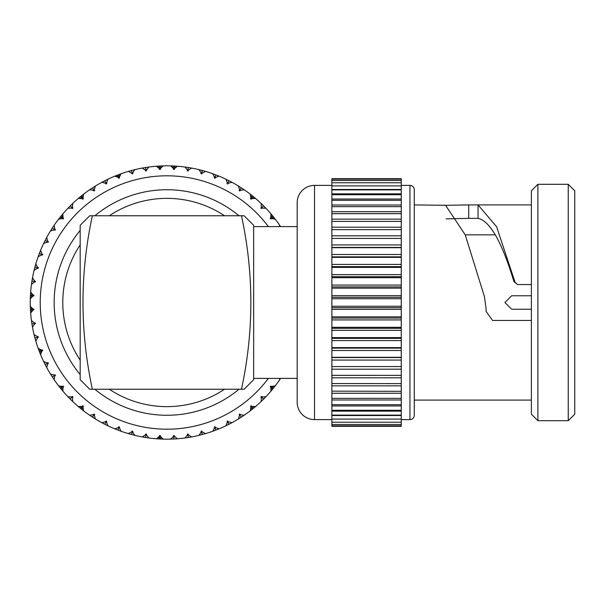 <?xml version="1.0" encoding="UTF-8"?>
<svg xmlns="http://www.w3.org/2000/svg" width="605" height="605" viewBox="0 0 605 605"><rect width="100%" height="100%" fill="white"/><g stroke="black" fill="none" stroke-linecap="round" stroke-linejoin="round"><path stroke-width="0.91" d="M253.661 226.603L297.176 226.603L297.176 204.913M253.661 378.397L297.176 378.397L297.176 400.086M495.351 234.838L465.237 234.838M486.057 309.389L486.057 311.31L492.561 320.461L531.379 320.461M515.944 282.936L513.879 281.484L515.248 282.807L514.87 281.87M486.057 308.633L484.469 296.798L465.268 234.914L445.583 205.307L468.701 204.913L468.701 218.36L478.063 218.36C490.005 220.931 501.946 241.97 513.879 281.484M409.94 185.395A4.341 4.341 0 0 1 414.274 189.736L414.274 415.264A4.341 4.341 0 0 1 409.94 419.605L409.94 185.395L401.266 185.395M537.883 184.313L537.883 420.687L531.379 414.183L531.379 190.817L537.883 184.313L568.246 184.313L574.75 190.817L574.75 414.183L568.246 420.687L568.246 184.313M314.524 185.395L314.524 419.605A17.348 17.348 0 0 1 297.176 402.257L297.176 202.743A17.348 17.348 0 0 1 314.524 185.395L331.873 185.395M401.266 179.156L331.873 179.156L331.873 178.702L401.266 178.702L401.266 375.357L331.873 375.342L331.873 426.298L401.266 426.298L401.266 425.844L331.873 425.844M331.873 179.156L331.873 375.357L401.266 375.357L401.266 383.623L331.873 383.555L401.266 383.623L401.266 391.306L331.873 391.163L401.266 391.306L401.266 398.347L331.873 398.347L401.266 398.347L401.266 404.284M401.266 180.517L331.873 180.517M401.266 182.77L331.873 182.77M401.266 185.909L331.873 185.909M401.266 189.894L331.873 189.894M401.266 194.712L331.873 194.712M401.266 200.308L331.873 200.308M401.266 206.653L331.873 206.653M401.266 213.694L331.873 213.694M401.266 221.377L331.873 221.377M401.266 229.643L331.873 229.643M401.266 419.605L409.94 419.605M531.379 400.086L414.274 400.086L414.274 204.913L445.583 205.307M468.701 204.913L531.379 204.913M486.057 308.452L486.057 311.31M478.063 218.36L478.063 204.913L496.599 226.746L515.135 282.474L517.502 284.539L531.379 284.539M537.883 420.687L568.246 420.687M314.524 419.605L331.873 419.605M253.661 225.302L253.661 379.698L244.125 389.242L241.478 389.242C253.964 331.321 253.964 273.49 241.478 215.758L244.125 215.758L253.661 225.302M446.142 218.881L468.701 218.36M331.873 404.284L331.873 404.692L401.266 404.692L401.266 409.714M331.873 409.714L331.873 410.288L401.266 410.288L401.266 414.319M331.873 414.319L331.873 415.106L401.266 415.106L401.266 425.844M331.873 366.57L401.266 366.57L331.873 366.57M331.873 357.555L401.266 357.555M331.873 348.132L401.266 348.132M331.873 338.354L401.266 338.354M331.873 328.311L401.266 328.311M331.873 318.064L401.266 318.064M331.873 307.703L401.266 307.703M331.873 297.297L401.266 297.297M331.873 286.936L401.266 286.936M331.873 276.689L401.266 276.689M331.873 266.646L401.266 266.646M331.873 256.868L401.266 256.868M331.873 247.445L401.266 247.445M401.266 238.43L331.873 238.43M531.379 295.777L511.641 295.777L504.925 302.5L511.641 309.223L531.379 309.223M92.361 389.242C79.875 331.321 79.875 273.49 92.361 215.758L89.721 215.758L80.178 225.302L80.178 379.698L89.721 389.242L241.478 389.242M92.361 215.758L241.478 215.758M31.505 296.873L31.702 293.281M60.674 218.352L62.943 215.561L60.674 218.352M79.981 198.523L82.772 196.254L79.981 198.523M116.984 176.501L119.722 175.45L116.984 176.501M157.701 167.275L161.293 167.078L157.701 167.275M172.554 167.078L176.138 167.275L172.554 167.078M251.075 196.254L253.858 198.523L251.075 196.254M270.904 215.561L273.173 218.352L270.904 215.561M62.943 389.439L60.674 386.648L62.943 389.439M40.921 352.435L39.869 349.698L40.921 352.435M31.702 311.719L31.505 308.126L31.702 311.719M273.173 386.648L270.904 389.439L273.173 386.648M253.858 406.477L251.075 408.746M161.293 437.922L157.701 437.725M82.772 408.746L79.981 406.477M224.546 215.758A104.143 104.143 0 0 0 109.293 215.758M80.178 244.874A104.143 104.143 0 0 0 80.178 360.126M238.975 215.758A112.764 112.764 0 0 0 94.872 215.758M80.178 230.452A112.764 112.764 0 0 0 80.178 374.548M268.363 226.603A126.695 126.695 0 0 0 40.225 302.5A126.695 126.695 0 0 0 268.363 378.397M280.576 226.603L279.676 225.257L279.465 226.603M279.676 225.257A136.669 136.669 0 0 0 275.222 219.139L270.979 213.898L270.775 217.709L270.208 218.367L270.692 218.957L271.456 218.549L275.214 219.123M270.979 213.898A136.669 136.669 0 0 0 265.913 208.271L261.148 203.507L261.345 207.318L260.853 208.029L261.39 208.574L262.109 208.082L265.905 208.256M261.148 203.507A136.669 136.669 0 0 0 255.522 198.44L250.288 194.197L250.878 197.964L250.462 198.735L251.052 199.211L251.718 198.644L255.514 198.425M250.288 194.197A136.669 136.669 0 0 0 244.163 189.751L239.474 186.68M242.839 188.851L238.506 186.075L239.489 189.766L239.156 190.567L239.799 190.983L240.397 190.356L244.148 189.736M238.506 186.075A136.669 136.669 0 0 0 231.949 182.294L225.945 179.231L227.306 182.793L227.064 183.633L227.737 183.973L228.274 183.285L231.934 182.286M225.945 179.231A136.669 136.669 0 0 0 219.033 176.153L212.741 173.741L214.465 177.136L214.306 177.999L215.017 178.271L215.471 177.53L219.018 176.146M212.741 173.741A136.669 136.669 0 0 0 205.541 171.396L199.03 169.657L201.102 172.856L201.034 173.726L201.768 173.922L202.146 173.136L205.518 171.396M199.03 169.657A136.669 136.669 0 0 0 191.626 168.077L186.733 167.275M190.053 167.797L184.964 167.025L187.361 169.997L187.384 170.867L188.14 170.981L188.427 170.164L191.603 168.077M184.964 167.025A136.669 136.669 0 0 0 177.439 166.231L170.708 165.883L173.401 168.583L173.514 169.445L174.27 169.483L174.474 168.644L177.416 166.231M170.708 165.883A136.669 136.669 0 0 0 163.138 165.883L156.408 166.231L159.365 168.644L159.569 169.483L160.333 169.445L160.446 168.583L163.116 165.883M156.461 166.231L156.408 166.231A136.669 136.669 0 0 0 148.875 167.025L142.22 168.077L145.412 170.164L145.707 170.981L146.455 170.867L146.486 169.997L148.86 167.025M142.22 168.077A136.669 136.669 0 0 0 134.817 169.657L130.014 170.905M133.085 170.081L128.305 171.396L131.701 173.136L132.071 173.922L132.813 173.726L132.745 172.856L134.794 169.657M128.305 171.396A136.669 136.669 0 0 0 121.106 173.741L114.814 176.153L118.368 177.53L118.822 178.271L119.533 177.999L119.382 177.136L121.083 173.741M114.814 176.153A136.669 136.669 0 0 0 107.894 179.231L101.89 182.294L105.572 183.285L106.102 183.973L106.782 183.633L106.533 182.793L107.879 179.239M101.89 182.294A136.669 136.669 0 0 0 95.333 186.075L89.684 189.751L93.45 190.356L94.047 190.983L94.683 190.567L94.357 189.766L95.318 186.083M89.684 189.751A136.669 136.669 0 0 0 83.558 194.197L79.686 197.29M82.151 195.294L78.317 198.44L82.129 198.644L82.787 199.211L83.384 198.735L82.968 197.964L83.543 194.213M78.317 198.44A136.669 136.669 0 0 0 72.691 203.507L67.926 208.271L71.738 208.082L72.456 208.574L72.993 208.029L72.502 207.318L72.676 203.514M67.926 208.271A136.669 136.669 0 0 0 62.86 213.898L59.713 217.732M61.831 215.115L58.617 219.139L62.391 218.549L63.154 218.957L63.631 218.367L63.071 217.709L62.852 213.913M58.617 219.139A136.669 136.669 0 0 0 54.17 225.257L50.495 230.913L54.185 229.93L54.987 230.263L55.403 229.628L54.775 229.023L54.163 225.272M50.495 230.913A136.669 136.669 0 0 0 46.714 237.47L44.15 242.446M45.874 239.043L43.651 243.475L47.22 242.113L48.052 242.363L48.4 241.682L47.704 241.153L46.706 237.485M43.651 243.475A136.669 136.669 0 0 0 40.573 250.387L38.16 256.679L41.563 254.955L42.418 255.113L42.69 254.402L41.949 253.949L40.565 250.41M38.16 256.679A136.669 136.669 0 0 0 35.816 263.886L34.077 270.39L37.276 268.325L38.145 268.386L38.342 267.652L37.555 267.274L35.816 263.901M34.077 270.39A136.669 136.669 0 0 0 32.504 277.801L31.445 284.456L34.417 282.059L35.287 282.036L35.408 281.287L34.583 280.992L32.496 277.816M31.445 284.456A136.669 136.669 0 0 0 30.658 291.981L30.303 298.711L33.003 296.026L33.865 295.905L33.91 295.149L33.063 294.945L30.651 292.003M30.303 298.711A136.669 136.669 0 0 0 30.303 306.289L30.658 313.019A136.669 136.669 0 0 0 31.445 320.544L31.452 320.567M31.959 324.068L32.194 325.445M32.224 325.634L32.299 326.08M31.694 322.306L31.906 323.698M272.129 389.741L274.125 387.268M265.209 397.47L265.829 396.827M172.304 439.064L177.439 438.769A136.669 136.669 0 0 0 184.964 437.975L191.626 436.923A136.669 136.669 0 0 0 199.03 435.343L205.541 433.603A136.669 136.669 0 0 0 212.741 431.259L219.033 428.847A136.669 136.669 0 0 0 225.945 425.769L231.949 422.706A136.669 136.669 0 0 0 238.506 418.925L244.163 415.249A136.669 136.669 0 0 0 250.288 410.803L255.522 406.56A136.669 136.669 0 0 0 261.148 401.493L265.913 396.729A136.669 136.669 0 0 0 270.979 391.102L275.222 385.861A136.669 136.669 0 0 0 279.676 379.743L280.244 378.896M263.697 399.013L264.68 398.014M262.434 400.26L263.432 399.27M254.743 407.226L255.423 406.643M274.594 386.678L275.146 385.967M229.136 424.188L230.376 423.545M230.543 423.462L230.951 423.243M226.83 425.345L228.342 424.597M227.548 424.99L228.803 424.362M214.412 430.654L217.974 429.278M218.08 429.232L218.912 428.9M204.006 434.042L204.445 433.921M204.55 433.891L205.413 433.641M251.544 409.819L254.16 407.709M242.839 416.149L243.218 415.892M243.316 415.832L244.057 415.325M231.049 423.19L231.836 422.766M240.019 417.979L242.688 416.248M69.167 398.014L71.874 400.707M34.462 336.153L34.908 337.87L38.244 336.977L34.077 334.61L35.816 341.114A136.669 136.669 0 0 0 38.16 348.321L40.573 354.613A136.669 136.669 0 0 0 43.651 361.525L46.714 367.53A136.669 136.669 0 0 0 50.495 374.087L54.17 379.743A136.669 136.669 0 0 0 58.617 385.861L62.126 390.233M62.202 390.316L62.776 391.004M59.713 387.268L62.86 391.102A136.669 136.669 0 0 0 67.926 396.729L72.691 401.493A136.669 136.669 0 0 0 78.317 406.56L83.558 410.803A136.669 136.669 0 0 0 89.684 415.249L95.333 418.925A136.669 136.669 0 0 0 101.89 422.706L107.894 425.769A136.669 136.669 0 0 0 114.814 428.847L120.032 430.873M53.278 378.42L53.527 378.798M53.595 378.889L54.095 379.63M92.641 417.223L93.82 417.979M93.979 418.078L94.365 418.32M91.158 416.248L92.331 417.019M82.749 410.175L83.452 410.719M71.95 400.782L72.6 401.402M79.686 407.709L82.151 409.706M40.573 354.613L41.949 351.051L42.69 350.598L42.418 349.887L41.563 350.045L42.554 350.242L39.325 351.482L39.907 352.957M39.975 353.131L40.142 353.554M38.765 349.993L39.264 351.301M34.908 337.87L35.506 340.025M35.536 340.131L35.786 340.993M32.322 326.193L32.481 327.071M54.17 379.743L54.775 375.977L55.403 375.372L54.987 374.737L54.185 375.07L55.199 375.055L52.302 376.938L53.172 378.261M51.44 375.599L52.196 376.779M46.23 366.63L46.653 367.416M40.187 353.66L40.527 354.492M44.43 363.129L45.874 365.957M116.289 429.444L121.106 431.259A136.669 136.669 0 0 0 128.305 433.603L134.817 435.343A136.669 136.669 0 0 0 142.22 436.923L148.875 437.975A136.669 136.669 0 0 0 156.408 438.769L163.138 439.117A136.669 136.669 0 0 0 170.708 439.117L175.662 438.89M175.843 438.882L176.305 438.852M177.31 438.776L176.418 438.844M161.543 439.064L161.996 439.086M162.072 439.086L163.002 439.117M159.954 438.996L161.353 439.056M157.383 438.837L159.062 438.943M157.996 438.882L159.584 438.973M143.975 437.233L147.749 437.823M147.862 437.839L148.747 437.959M202.478 434.466L203.824 434.095M200.762 434.919L202.115 434.564M188.488 437.46L190.507 437.12M190.613 437.105L191.498 436.946M186.733 437.725L188.117 437.521M107.894 425.769L106.533 422.207L106.782 421.367L106.102 421.027L105.572 421.715L106.442 421.201L104.877 424.271L106.873 425.27M106.972 425.323L107.781 425.708M94.463 418.38L95.219 418.857M103.463 423.545L104.71 424.188M133.266 434.965L133.713 435.078M133.818 435.101L134.688 435.313M120.138 430.911L120.977 431.221M130.014 434.095L131.368 434.466M131.731 434.564L133.085 434.919M90.531 189.168L89.79 189.675M93.979 186.922L91.158 188.752M103.296 181.538L102.895 181.757M102.797 181.81L102.003 182.234M68.637 207.53L68.017 208.173M79.104 197.774L78.416 198.357M71.541 204.611L68.788 207.379M129.833 170.958L129.394 171.079M143.793 167.797L143.34 167.88M143.226 167.895L142.349 168.054M147.113 167.275L143.975 167.767M157.996 166.118L157.542 166.148M157.429 166.156L156.536 166.224M104.71 180.812L103.463 181.455M106.291 180.01L105.043 180.638M116.289 175.556L115.865 175.722M115.759 175.768L114.935 176.1M129.288 171.109L128.426 171.359M119.601 174.278L116.462 175.488M30.424 295.535L30.341 297.577M30.545 293.576L30.447 295.157M31.664 282.875L31.604 283.329M31.589 283.435L31.468 284.327M35.377 265.413L34.349 269.285M34.319 269.399L34.107 270.269M32.194 279.555L31.694 282.694M30.333 297.69L30.303 298.583M51.342 229.56L51.1 229.945M51.039 230.044L50.57 230.8M53.172 226.739L51.44 229.401M59.245 218.322L58.7 219.033M38.705 255.181L38.546 255.612M38.508 255.718L38.206 256.558M44.097 242.552L43.711 243.354M39.907 252.043L38.765 255.007M280.569 226.58L280.312 226.202M263.432 205.73L262.434 204.74M264.68 206.986L263.697 205.987M271.645 214.684L271.07 213.996M280.251 226.111L279.744 225.37M274.246 217.876L272.129 215.259M186.544 167.245L186.09 167.177M200.028 169.899L199.158 169.687M214.238 174.278L213.807 174.127M213.701 174.089L212.862 173.779M203.824 170.905L202.478 170.534M202.146 173.136L201.397 173.824L202.297 170.489L200.762 170.081M159.584 166.027L158.185 166.11M161.353 165.944L159.954 166.004M171.729 165.914L170.837 165.883M185.985 167.161L185.092 167.04M176.463 166.163L174.777 166.057M175.662 166.11L172.486 165.944M251.098 194.825L250.387 194.281M254.304 197.412L251.688 195.294M261.889 204.218L261.247 203.598M217.376 175.488L214.412 174.346M227.382 179.927L226.973 179.73M226.875 179.677L226.066 179.292M239.383 186.62L238.62 186.143M230.543 181.538L229.136 180.812M228.803 180.638L227.548 180.01M38.244 336.977L37.555 337.726L38.342 337.348L38.145 336.614L37.276 336.675M35.816 341.114L37.555 337.726M41.586 350.613L40.951 350.855L41.586 350.613M33.313 323.66L34.992 323.395L35.287 322.964L34.417 322.941L35.347 323.342L31.929 323.879L32.504 327.199A136.669 136.669 0 0 0 34.077 334.61L34.077 334.625M33.063 294.945L33.888 295.527L30.439 295.346M33.003 296.026L33.888 295.527M30.658 313.019L33.063 310.055L33.91 309.851L33.865 309.095L30.439 309.654L30.568 311.779M33.063 310.055L33.888 309.473M37.276 268.325L38.244 268.023L34.908 267.13M37.555 267.274L38.244 268.023M34.621 281.544L33.993 281.446M34.583 280.992L35.347 281.658L31.929 281.121M32.851 295.474L31.831 295.421M34.417 282.059L35.347 281.658M121.106 431.259L119.382 427.864L119.533 427.001L118.822 426.729L118.368 427.47L119.177 426.873L117.945 430.094M132.253 431.887L132.087 432.499M119.382 427.864L119.177 426.873M134.817 435.343L132.745 432.144L132.813 431.274L132.071 431.078L131.701 431.864L132.442 431.176L131.595 434.526M145.813 435.766L145.707 436.455M132.745 432.144L132.442 431.176M95.333 418.925L94.357 415.234L94.683 414.433L94.047 414.017L93.45 414.644L94.365 414.228L92.482 417.125M94.357 415.234L94.365 414.228M118.807 427.833L118.315 429.119M106.533 422.207L106.442 421.201M177.439 438.769L174.474 436.356L174.27 435.517L173.514 435.555L174.074 438.98M174.474 436.356L173.892 435.532M191.626 436.923L188.427 434.836L188.14 434.019L187.384 434.133L187.361 435.003L187.762 434.08L188.299 437.491M201.669 432.174L202.115 433.838M188.427 434.836L187.762 434.08M159.894 436.568L159.856 437.249M148.875 437.975L146.486 435.003L146.455 434.133L145.707 434.019L145.412 434.836L146.085 434.08L145.54 437.491M146.486 435.003L146.085 434.08M163.138 439.117L160.446 436.417L160.333 435.555L159.569 435.517L159.818 438.988M160.446 436.417L159.947 435.532M47.303 363.446L46.388 363.915M41.949 351.051L42.554 350.242M46.714 367.53L47.704 363.847L48.4 363.318L48.052 362.637L47.22 362.887L48.226 362.977L45.148 364.55M47.704 363.847L48.226 362.977M72.691 401.493L72.502 397.682L72.993 396.971L72.456 396.426L70.278 399.141M82.62 406.598L81.788 407.626M72.502 397.682L72.721 396.698M83.558 410.803L82.968 407.036L83.384 406.265L82.787 405.789L82.129 406.356L83.082 406.031L80.911 408.715M93.964 414.841L93.624 415.37M82.968 407.036L83.082 406.031M54.775 375.977L55.199 375.055M62.86 391.102L63.071 387.291L63.631 386.633L63.154 386.043L60.704 388.508M63.071 387.291L63.389 386.338M231.949 422.706L228.274 421.715L227.737 421.027L227.064 421.367L229.015 424.249M228.274 421.715L227.404 421.201M244.163 415.249L240.397 414.644L239.799 414.017L239.156 414.433L241.357 417.125M240.397 414.644L239.474 414.228M214.926 427.553L215.274 428.469M205.541 433.603L202.146 431.864L201.768 431.078L201.034 431.274L202.342 434.503M202.146 431.864L201.397 431.176M219.033 428.847L215.471 427.47L215.017 426.729L214.306 427.001L215.902 430.094M215.471 427.47L214.662 426.873M275.222 385.861L271.456 386.451L270.692 386.043L270.208 386.633L270.775 387.291L270.45 386.338L273.135 388.508M271.456 386.451L270.45 386.338M255.522 406.56L251.718 406.356L251.052 405.789L250.462 406.265L252.928 408.715M251.718 406.356L250.757 406.031M265.913 396.729L262.109 396.918L261.39 396.426L260.853 396.971L261.345 397.682L261.118 396.698L263.561 399.141M262.109 396.918L261.118 396.698M240.397 190.356L239.474 190.772L241.357 187.875M227.737 183.149L228.176 182.279M239.489 189.766L239.474 190.772M228.274 183.285L227.404 183.799L228.97 180.729M214.926 177.446L215.403 176.206M227.306 182.793L227.404 183.799M262.109 208.082L261.118 208.302L263.561 205.859M261.345 207.318L261.118 208.302M240.041 189.91L240.601 189.047M251.718 198.644L250.757 198.969L252.928 196.285M250.878 197.964L250.757 198.969M188.427 170.164L187.762 170.92L188.253 167.502M187.361 169.997L187.762 170.92M174.474 168.644L173.892 169.468L174.021 166.012M159.856 167.751L159.826 167.063M173.401 168.583L173.892 169.468M215.471 177.53L214.662 178.127L215.902 174.905M214.465 177.136L214.662 178.127M201.102 172.856L201.397 173.824M271.516 217.8L272.318 217.15M271.456 218.549L270.45 218.662L273.135 216.492M270.775 217.709L270.45 218.662M47.704 241.153L48.226 242.023L45.148 240.45M47.22 242.113L48.226 242.023M41.949 253.949L42.554 254.758L39.325 253.518M41.563 254.955L42.554 254.758M54.579 229.545L54.049 229.197M63.071 217.709L63.389 218.662L60.704 216.492M62.391 218.549L63.389 218.662M54.775 229.023L55.199 229.945L52.302 228.062M54.185 229.93L55.199 229.945M132.745 172.856L132.442 173.824L131.55 170.489M131.701 173.136L132.442 173.824M119.382 177.136L119.177 178.127L117.945 174.905M106.109 183.149L105.504 181.969M118.368 177.53L119.177 178.127M145.964 170.194L145.707 168.545M160.446 168.583L159.947 169.468L159.72 166.02M159.365 168.644L159.947 169.468M146.486 169.997L146.085 170.92L145.487 167.517M145.412 170.164L146.085 170.92M82.968 197.964L83.082 198.969L80.911 196.285M71.753 207.334L71.269 206.842M82.129 198.644L83.082 198.969M72.502 207.318L72.721 208.302L70.278 205.859M71.738 208.082L72.721 208.302M106.533 182.793L106.442 183.799L104.831 180.751M105.572 183.285L106.442 183.799M82.008 197.638L81.35 196.829M94.357 189.766L94.365 190.772L92.482 187.875M93.45 190.356L94.365 190.772M33.003 308.974L30.303 306.304M30.333 307.302L30.401 308.951M34.319 335.601L34.727 337.189M31.589 321.558L31.823 323.183M279.465 378.397L279.684 379.728M270.775 387.291L270.995 391.087M271.637 390.323L272.689 389.053M238.506 418.925L239.489 415.234M239.376 418.388L240.767 417.503M227.306 422.207L225.96 425.761M261.345 397.682L261.163 401.486M261.889 400.79L263.062 399.64M250.878 407.036L250.304 410.787M251.09 410.175L252.383 409.154M82.129 406.356L78.332 406.575M79.096 407.218L80.367 408.269M71.738 396.918L67.942 396.744M68.63 397.462L69.787 398.642M101.89 422.706L105.572 421.715M102.789 423.19L104.249 423.954M89.684 415.249L93.45 414.644M90.523 415.824L91.892 416.739M47.22 362.887L43.658 361.54M44.097 362.448L44.831 363.923M38.16 348.321L41.563 350.045M38.501 349.274L39.075 350.817M39.128 350.953L39.272 351.346M62.391 386.451L58.632 385.877M59.245 386.671L60.266 387.964M54.185 375.07L50.51 374.102M51.039 374.956L51.917 376.348M184.964 437.975L187.361 435.003M185.977 437.839L187.603 437.596M187.747 437.574L188.155 437.513M170.708 439.117L173.401 436.417M171.729 439.086L173.37 439.018M173.514 439.011L173.93 438.988M214.465 427.864L212.756 431.259M213.701 430.919L215.244 430.344M215.38 430.291L215.766 430.147M199.03 435.343L201.102 432.144M200.021 435.101L201.616 434.692M131.701 431.864L128.321 433.603M129.281 433.883L130.869 434.33M131.005 434.367L131.406 434.473M118.368 427.47L114.829 428.854M115.759 429.232L117.287 429.837M117.423 429.89L117.809 430.042M159.365 436.356L156.423 438.769M145.412 434.836L142.236 436.923M143.226 437.105L144.845 437.377M144.988 437.4L145.397 437.468M71.957 204.21L70.777 205.36M82.749 194.825L81.463 195.846M53.595 226.104L52.688 227.472M62.202 214.677L61.15 215.947M120.145 174.081L118.603 174.656M118.467 174.709L118.081 174.853M133.826 169.899L132.23 170.307M94.463 186.612L93.079 187.497M106.979 179.677L105.504 180.403M30.583 293.001L30.477 294.643M30.583 311.991L30.643 312.883M30.356 307.877L30.439 309.654M40.187 251.332L39.582 252.867M46.23 238.37L45.466 239.822M32.322 278.799L32.042 280.425M32.02 280.569L31.959 280.977M35.536 264.861L35.09 266.45M35.052 266.586L34.946 266.987M274.602 218.329L273.573 217.036M254.743 197.782L253.48 196.731M265.209 207.538L264.06 206.358M190.62 167.895L188.994 167.623M188.851 167.6L188.442 167.532M147.862 167.161L146.236 167.404M162.117 165.914L160.469 165.982M231.057 181.81L229.597 181.046M243.316 189.176L241.947 188.261M204.558 171.117L202.977 170.671M202.834 170.633L202.433 170.527M218.087 175.768L216.56 175.163M216.424 175.11L216.038 174.958M34.417 322.941L31.445 320.544L31.929 323.879M32.504 327.199L34.583 324.008L35.408 323.713L34.992 323.395M94.872 389.242A112.764 112.764 0 0 0 238.975 389.242M109.293 389.242A104.143 104.143 0 0 0 224.546 389.242M34.583 324.008L35.347 323.342M173.945 436.568L173.983 437.249M227.873 422.116L228.176 422.721M401.266 189.494L331.873 189.494M401.266 193.857L331.873 193.857M401.266 199.045L331.873 199.045M401.266 205.019L331.873 205.019M401.266 211.742L331.873 211.742M401.266 219.154L331.873 219.154M401.266 227.193L331.873 227.193M401.266 235.814L331.873 235.814M401.266 415.506L331.873 415.506M401.266 411.143L331.873 411.143M401.266 405.955L331.873 405.955M401.266 399.981L331.873 399.981M401.266 393.258L331.873 393.258M401.266 385.846L331.873 385.846M401.266 377.807L331.873 377.807M401.266 369.186L331.873 369.186M401.266 360.058L331.873 360.058M401.266 357.305L331.873 357.305M401.266 350.499L331.873 350.499M401.266 347.625L331.873 347.625M401.266 340.57L331.873 340.57M401.266 337.605L331.873 337.605M401.266 330.353L331.873 330.353M401.266 327.32L331.873 327.32M401.266 319.924L331.873 319.924M401.266 316.846L331.873 316.846M401.266 309.359L331.873 309.359M401.266 306.259L331.873 306.259M401.266 298.741L331.873 298.741M401.266 295.641L331.873 295.641M401.266 288.154L331.873 288.154M401.266 285.076L331.873 285.076M401.266 277.68L331.873 277.68M401.266 274.647L331.873 274.647M401.266 267.395L331.873 267.395M401.266 264.43L331.873 264.43M401.266 257.375L331.873 257.375M401.266 254.501L331.873 254.501M401.266 247.695L331.873 247.695M401.266 244.942L331.873 244.942M401.266 424.483L331.873 424.483M401.266 422.23L331.873 422.23M401.266 419.091L331.873 419.091"/></g></svg>

